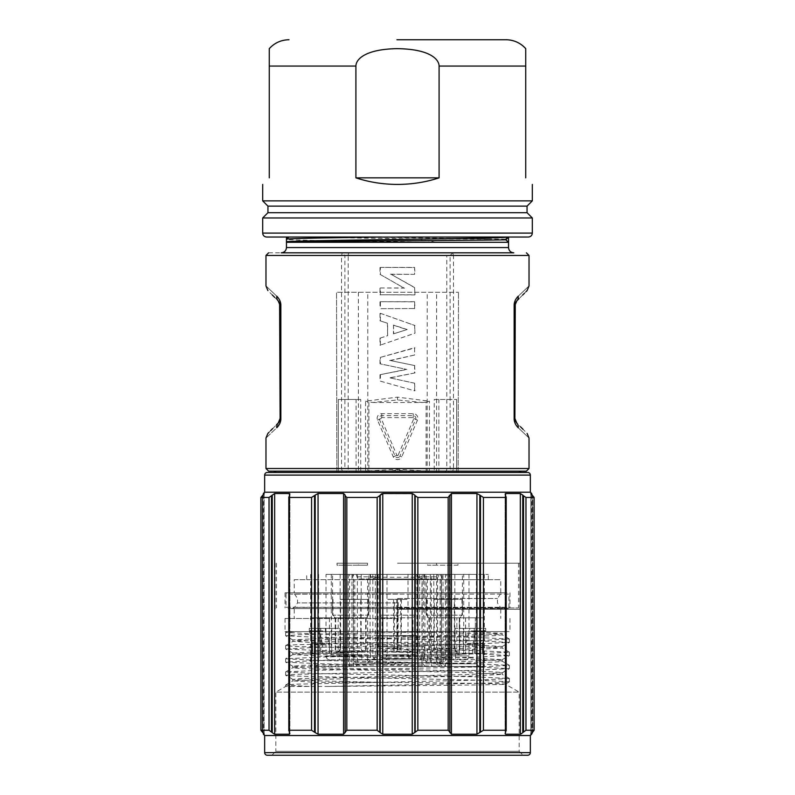 <?xml version="1.0" encoding="UTF-8"?>
<svg xmlns="http://www.w3.org/2000/svg" width="795" height="795" viewBox="0 0 795 795"><rect width="100%" height="100%" fill="white"/><g stroke="black" fill="none" stroke-linecap="round" stroke-linejoin="round"><path stroke-width="0.6" stroke-dasharray="3.98 2.98" d="M340.19 648.054C339.962 650.439 338.64 651.751 336.215 651.999L364.706 651.999C362.281 651.751 360.96 650.439 360.731 648.054L340.19 648.054L340.19 599.39L361.159 599.39L361.159 648.054C361.387 650.439 362.709 651.751 365.134 651.999L336.653 651.999C339.077 651.751 340.399 650.439 340.628 648.054L361.159 648.054M364.706 651.999L336.215 651.999M340.628 648.054L340.628 599.39L360.731 599.39L360.731 648.054M332.588 599.39L332.588 615.171L368.333 615.171L365.7 617.804L365.7 651.999M365.7 617.804L335.222 617.804L332.588 615.171L332.588 574.397L368.761 574.397L332.588 574.397M335.222 617.804L335.222 651.999M368.333 599.39L360.731 599.39L368.333 599.39L368.333 615.171M398.663 574.397L386.986 574.397L398.663 574.397M433.871 574.397L454.839 574.397L433.871 574.397M361.129 574.397L340.161 574.397L361.129 574.397M416.908 574.397L378.112 574.397L416.908 574.397L416.908 654.633L378.112 654.633L416.908 654.633M395.522 574.397L415.586 574.397L395.522 574.397M370.072 574.397L331.276 574.397L370.072 574.397L370.072 654.633L331.276 654.633L370.072 654.633M463.724 574.397L424.928 574.397L463.724 574.397L463.724 654.633L424.928 654.633L463.724 654.633M462.302 574.397L426.239 574.397L462.302 574.397M356.11 574.397L438.78 574.397L438.154 576.812L436.634 579.008L358.267 579.008L356.11 574.397L352.781 574.397L352.801 579.664L488.279 579.664L442.099 579.664L442.109 574.397L488.329 574.397L352.781 574.397M442.109 574.397L438.78 574.397M326.02 574.397L375.339 574.397L326.02 574.397L326.02 655.945L375.339 655.945L326.02 655.945C326.228 658.32 327.54 659.641 329.965 659.89A3.945 3.945 -90 0 1 326.02 655.945M372.845 574.397L422.175 574.397L372.845 574.397L372.845 655.945L422.175 655.945L372.845 655.945C373.064 658.32 374.375 659.641 376.79 659.89A3.945 3.945 -90 0 1 372.845 655.945M419.661 574.397L468.98 574.397L419.661 574.397L419.661 655.945L468.98 655.945L419.661 655.945C419.869 658.32 421.191 659.641 423.606 659.89A3.945 3.945 -90 0 1 419.661 655.945M353.467 666.468L353.467 574.397L344.881 574.397L345.109 666.468L315.953 666.468L444.783 666.468A2.633 1.958 -90 0 0 446.74 663.835L443.024 663.835A2.633 1.759 90 0 0 444.783 666.468L438.472 666.468L437.548 663.835L437.548 574.397L445.349 574.397L445.349 666.468L484.304 666.468L345.109 666.468M426.08 666.468A2.633 2.455 90 0 1 423.626 663.835L423.626 574.397L344.881 574.397M423.626 574.397L445.448 574.397L445.448 663.835L476.414 663.835L450.099 663.835L449.871 666.468M437.548 663.835L443.024 663.835L443.024 574.397L476.414 574.397L445.448 574.397M443.024 574.397L437.548 574.397M353.467 574.397L445.349 574.397M371.394 659.89A3.945 3.945 90 0 0 375.339 655.945C375.131 658.32 373.809 659.641 371.394 659.89L329.965 659.89L371.394 659.89M339.495 659.89L361.854 659.89L339.495 659.89L339.495 654.633L361.854 654.633L339.495 654.633M418.23 659.89A3.945 3.945 90 0 0 422.175 655.945C421.956 658.32 420.644 659.641 418.23 659.89L376.79 659.89L418.23 659.89M386.33 659.89L408.69 659.89L386.33 659.89L386.33 654.633L408.69 654.633L386.33 654.633M465.035 659.89A3.945 3.945 90 0 0 468.98 655.945C468.772 658.32 467.46 659.641 465.035 659.89L423.606 659.89L465.035 659.89M433.146 659.89L455.505 659.89L433.146 659.89L433.146 654.633L455.505 654.633L433.146 654.633M398.663 599.311L386.986 599.311L398.663 599.311M394.409 648.054L394.409 599.39L398.335 599.39L397.897 651.999L411.969 651.999L401.038 651.999L400.601 599.39L401.435 599.39L396.675 599.39L408.024 599.39L386.986 599.39L396.675 599.39L397.112 651.999L383.041 651.999L393.972 651.999L394.409 648.054L386.986 648.054L396.675 648.054M393.972 651.999L397.112 651.999M393.863 617.804L382.047 617.804L397.222 617.804L397.5 599.39L397.51 615.171L379.424 615.171L393.575 615.171L393.863 651.999M397.222 617.804L397.222 651.999M401.038 651.999L397.897 651.999M401.147 617.804L412.963 617.804L397.788 617.804L397.5 615.171L415.586 615.171L401.435 615.171L401.147 651.999M397.788 617.804L397.788 651.999M393.575 599.39L393.575 615.171M401.435 599.39L401.435 615.171M433.871 599.311L454.839 599.311L433.871 599.311M454.372 648.054L454.372 599.39L462.412 599.39L454.81 599.39L454.81 648.054C455.038 650.439 456.36 651.751 458.785 651.999L430.294 651.999C432.719 651.751 434.04 650.439 434.269 648.054L434.269 599.39L454.839 599.39L433.841 599.39L433.841 648.054C433.613 650.439 432.291 651.751 429.866 651.999L458.347 651.999C455.923 651.751 454.601 650.439 454.372 648.054L433.841 648.054M458.347 651.999L429.866 651.999M426.239 599.39L426.239 615.171L461.974 615.171L459.341 617.804L459.341 651.999M465.572 617.804L465.572 653.321L459.381 653.321L459.381 617.804L483.3 617.804L428.873 617.804L426.239 615.171L426.239 574.397M428.873 617.804L428.873 651.999M433.841 599.39L433.802 574.397M430.294 651.999L458.785 651.999M462.412 599.39L462.412 615.171L426.667 615.171L429.3 617.804L429.3 651.999M429.3 617.804L459.778 617.804L462.412 615.171L462.412 574.397M459.778 617.804L459.778 651.999M461.974 599.39L461.974 615.171M426.667 599.39L426.667 615.171M361.129 599.311L340.161 599.311L361.129 599.311M336.653 651.999L365.134 651.999M368.761 599.39L368.761 615.171L333.026 615.171L335.659 617.804L335.659 651.999M335.659 617.804L366.127 617.804L368.761 615.171L368.761 574.397M366.127 617.804L366.127 651.999M361.159 599.39L361.198 574.397M333.026 599.39L333.026 615.171M357.362 574.397L357.362 663.835L356.428 666.468M331.783 628.328L309.305 628.328L309.305 630.962L325.334 630.962L325.334 628.328L309.315 628.328L320.763 628.328L320.763 653.321L320.763 628.328L309.315 628.328L309.315 630.962L312.475 643.334L312.664 653.321L320.763 653.321L311.7 653.321L312.664 653.321L312.465 643.324L329.239 643.324L329.488 644.924L312.673 644.924L322.482 644.924L322.482 653.321L335.599 653.321L331.783 653.321L331.783 628.328L320.763 628.328L339.892 628.328L339.892 653.321L329.488 653.321L329.488 644.924M329.408 617.804L319.689 617.804L319.689 653.321L319.689 617.804L311.69 617.804L343.569 617.804L311.7 617.804L311.7 653.321L319.689 653.321L311.69 653.321L311.69 617.804L329.408 617.804L329.408 653.321M338.183 617.804L338.183 653.321L329.488 653.321M465.542 653.321L456.847 653.321L456.847 617.804L483.31 617.804L483.31 653.321L482.336 653.321L482.336 644.924L465.542 644.924L465.542 653.321L455.128 653.321L455.128 628.328L469.686 628.328L469.686 630.962L485.695 630.962L476.275 630.962L472.498 644.924L482.327 644.924L482.535 643.324L482.327 653.321L483.3 653.321L474.237 653.321L474.237 628.328L455.128 628.328M455.128 653.321L451.451 653.321L451.451 617.804L475.311 617.804L475.311 653.321L475.311 617.804L483.31 617.804L483.3 653.321L474.237 653.321L474.237 628.328L485.685 628.328L485.685 630.962L482.535 643.324L485.685 630.962L485.695 628.328L476.275 628.328L476.275 630.962M465.572 653.321L472.498 653.321L472.498 644.924M438.472 666.468L445.349 666.468M450.099 574.397L450.099 663.835L446.74 663.835L446.74 574.397M459.381 653.321L463.197 653.321L463.197 628.328L485.695 628.328L469.686 628.328M422.801 666.468A2.633 0.815 90 0 1 421.986 663.835L430.383 663.835A2.633 2.455 90 0 0 432.838 666.468A2.633 1.51 90 0 1 431.327 663.835L436.604 663.835A2.633 1.51 90 0 0 438.105 666.468A2.633 2.156 90 0 0 440.261 663.835L445.448 663.835A2.633 2.156 90 0 1 443.292 666.468M343.569 617.804L343.569 653.321L339.892 653.321M335.599 617.804L335.599 653.321M348.24 574.397L348.24 663.835A2.633 1.958 90 0 0 350.197 666.468A2.633 1.759 -90 0 0 351.956 663.835L421.986 663.835L421.986 574.397M343.569 653.321L338.183 653.321M325.334 630.962L329.239 643.324M325.334 628.328L339.892 628.328M322.263 643.324L318.706 630.962L309.305 630.962L312.465 643.324L322.263 643.324L322.482 644.924M318.706 628.328L318.706 630.962M322.482 653.321L331.783 653.321M472.498 653.321L463.197 653.321M476.275 628.328L463.197 628.328M474.237 653.321L482.327 653.321L474.237 653.321M472.727 643.324L482.525 643.324L465.791 643.324L465.542 644.924M465.791 643.324L469.686 630.962M451.451 653.321L456.847 653.321M451.451 617.804L456.847 617.804M416.441 574.397L418.448 577.25L370.53 577.25L376.542 577.25L378.549 574.397M418.448 577.25L422.652 579.008L436.634 579.008M427.322 579.008L427.322 659.89L441.384 659.89A2.633 2.484 90 0 1 438.9 662.523L356.001 662.523L438.9 662.523A2.633 1.232 90 0 0 440.132 659.89L441.523 659.89L441.384 579.664L442.099 579.664M352.801 579.664L441.384 579.664M376.542 577.25L372.338 579.008L358.267 579.008M422.652 579.008L372.338 579.008M397.49 662.523L427.084 662.523L397.49 662.523M356.001 662.523A2.633 2.484 -90 0 1 353.517 659.89L354.759 659.89A2.633 1.242 -90 0 0 356.001 662.523A2.633 2.633 0 0 1 353.368 659.89L353.368 579.664M294.249 579.664L500.751 579.664L294.249 579.664L294.249 592.812L500.751 592.812L500.751 579.664M396.993 592.812L502.698 592.812L396.993 592.812M500.751 592.812L294.249 592.812M398.027 608.602L292.302 608.602L398.027 608.602M507.657 608.602L287.343 608.602L507.657 608.602A1.312 1.312 0 0 0 508.969 607.281L286.031 607.281A1.312 1.312 0 0 0 287.343 608.602M287.343 592.812L507.657 592.812L287.343 592.812A1.312 1.312 0 0 0 286.031 594.133L508.969 594.133A1.312 1.312 0 0 0 507.657 592.812M397.5 592.812L285.047 592.812L397.5 592.812M397.5 607.937L518.499 607.937L397.5 607.937M397.5 563.218L519.821 563.218L397.5 563.218M397.5 609.258L519.821 609.258L397.5 609.258M397.5 618.46L285.047 618.46L397.5 618.46M509.307 681.862L505.322 684.167C511.364 684.912 397.391 685.688 328.812 686.463L490.942 683.014L509.366 681.792L477.258 680.162L295.392 676.098L285.683 675.283L293.981 674.399L474.655 670.334L509.366 668.645L502.192 672.779C503.633 671.686 453.448 670.592 397.5 669.499L324.757 667.889L292.868 666.28L300.778 665.385L470.252 661.311L502.192 659.631L471.534 657.992L324.757 654.732L292.808 653.053L323.466 651.413L470.233 648.163L502.192 646.474L471.534 644.834L324.767 641.585L292.808 639.905L323.466 638.256L470.233 635.006L502.192 633.327L469.169 631.618L285.047 631.618L509.953 631.618L397.5 631.618L470.203 633.227L502.132 634.827L494.222 635.722L324.797 639.796L292.868 641.406L323.466 643.125L470.203 646.375L502.132 647.985L471.534 649.704L324.797 652.953L292.868 654.553L323.466 656.273L397.5 657.922C453.448 659.015 503.633 660.108 502.192 661.211C503.633 662.305 453.448 663.398 397.5 664.501L324.767 666.101L292.868 667.711L300.778 668.605L470.243 672.679L502.192 674.359L472.17 675.989L325.433 679.238L292.868 680.868L314.86 682.319L381.262 682.319C442.209 682.925 506.216 683.531 505.322 684.127L519.165 692.117L275.835 692.117L519.165 692.117L519.165 751.305L275.835 751.305L275.835 692.117L285.634 686.463L309.195 686.463L314.86 682.319M294.826 631.618L287.055 631.618L285.693 632.413L294.826 631.618M397.5 631.618L505.213 631.618L502.132 633.396M509.307 665.296L502.122 661.142L509.366 665.355L474.605 663.656L317.752 660.406L285.634 658.777L320.395 657.077L477.258 653.828L509.366 652.198L474.605 650.499L293.971 646.434L285.693 645.55L295.442 644.745L477.268 640.671L509.366 639.051L474.605 637.351L317.732 634.102L285.693 632.403M309.195 686.463L285.634 685.081L295.412 684.197L477.229 680.132L509.366 678.503L474.665 676.813L317.742 673.554L285.634 671.924L320.345 670.235L477.239 666.975L509.366 665.355L509.366 668.645L477.239 667.015L320.335 663.755L285.683 662.136L317.752 660.436L474.675 657.187L509.317 655.557L477.248 653.858L320.335 650.608L285.683 648.978L317.752 647.289L474.655 644.03L509.307 642.4L477.239 640.71L320.355 637.451L285.693 635.831L299.049 634.718L336.086 633.685L441.931 631.618M502.192 674.359L502.192 672.779L469.577 674.478L300.599 678.542L292.868 679.437L319.123 680.878L381.262 682.319M328.812 686.463L285.634 686.463L285.634 685.081M275.835 751.305L519.165 751.305L523.11 755.25L271.89 755.25L275.835 751.305M267.289 755.25L527.711 755.25M271.89 755.25L523.11 755.25M530.344 735.524L264.656 735.524M263.344 734.202L264.169 734.192L264.169 493.526L262.897 495.066M263.344 493.516L264.159 493.516L264.159 734.202L262.857 732.612L262.857 495.106L262.191 495.812L262.191 731.907L262.857 732.612L262.857 495.106M271.473 495.812L269.028 497.461L260.909 497.461L260.879 730.287L260.879 497.432L262.191 495.812L262.191 731.907L260.909 730.257L269.028 730.257L272.238 732.612L272.238 495.106L271.473 495.812L271.473 731.907M272.625 732.95L273.579 733.706M274.007 733.974L274.533 734.192M273.977 493.765L274.653 493.516L274.653 734.202L289.39 734.202L289.897 733.686L289.897 494.033L289.897 733.686M274.653 493.516L289.39 493.516L289.39 734.202L289.708 493.596M289.161 731.907L289.549 495.106L289.161 731.907L289.38 497.461L288.814 496.895L289.161 731.907M314.532 495.812L311.57 497.461L289.38 497.461L289.38 730.257L311.57 730.257L318.06 734.202L343.589 734.202L345.169 732.612L345.169 495.106L343.589 493.516L318.06 493.516L314.532 495.812L314.532 731.907M346.829 730.257L346.829 497.461L377.148 497.461L377.148 730.257L346.829 730.257L345.169 732.612M377.148 730.257L382.763 734.202L412.237 734.202L414.801 732.612L414.801 495.106L413.45 493.804M417.852 730.257L417.852 497.461L448.171 497.461L448.171 730.257L417.852 730.257L414.801 732.612M448.171 730.257L449.831 731.907L449.831 495.812L449.831 732.612L451.411 734.202L476.94 734.202L479.812 732.612L479.812 495.106L476.94 493.516L451.411 493.516L449.831 495.106M483.43 730.257L483.43 497.461L505.62 497.461L505.62 730.257L483.43 730.257L479.812 732.612M505.103 733.686L505.103 494.033L505.103 733.686L505.61 734.202L505.62 730.257L506.186 730.824L506.186 496.895L505.62 497.461L505.839 731.907L505.61 493.516L520.347 493.516L525.972 497.461L534.121 497.432L534.121 730.287L532.809 731.907L532.809 495.812L532.809 731.907M505.103 494.033L505.61 493.516L505.61 734.202L520.347 734.202L520.347 493.516M520.467 734.192L520.993 733.974M532.809 495.812L534.091 497.461L534.091 730.257L525.972 730.257L522.762 732.612L522.762 495.106M532.143 732.612L532.143 495.106L532.143 732.612L530.841 734.202L531.656 734.202M530.831 734.192L530.831 493.526L530.841 734.202L530.841 493.516L531.656 493.516M272.238 495.106L273.092 494.381M273.112 494.371L273.957 493.774M345.169 495.812L345.169 731.907L345.169 495.812L346.829 497.461M377.148 497.461L379.811 495.812L379.811 731.907M380.199 732.612L379.811 495.812M381.689 493.735L413.311 493.735M417.852 497.461L414.801 495.106M448.171 497.461L449.831 495.812L449.831 732.612M483.43 497.461L479.812 495.106M532.143 495.106L530.831 493.526M530.344 492.194L264.656 492.194M518.857 472.469L276.143 472.469M416.62 472.469L397.5 470.054L378.38 472.469M425.613 472.469A2.633 0.606 -85.4 0 1 426.09 471.018L397.5 469.288L366.048 471.067L273.868 471.157L520.695 471.157L426.09 471.018L426.09 468.523L368.91 468.523L368.91 471.018A2.633 0.606 -94.6 0 1 369.387 472.469M346.62 472.469A2.633 1.103 -90 0 0 345.666 471.157L268.601 471.157M526.399 471.157L452.713 471.157L450.109 468.523L426.09 468.523L426.09 402.131L429.449 401.167L397.5 397.142L365.551 401.167L365.551 468.523L344.891 468.523L342.287 471.157L341.512 468.523L265.977 468.523M445.359 472.469A2.633 1.034 -90 0 1 446.035 471.067A2.633 1.034 -90 0 0 446.81 468.523L446.81 255.453L450.109 255.453L450.109 468.523L453.488 468.523L452.713 471.157L449.334 471.157L521.132 471.157M372.736 402.499L422.264 402.499L397.5 399.935L372.736 402.499L365.551 401.167M380.398 357.372L381.491 357.064L380.398 357.372L380.398 363.891L406.901 369.446L380.398 363.891M381.491 357.064L414.602 347.693L414.602 355.027L390.504 360.572L414.602 365.521L414.602 372.994L390.126 377.913L414.602 383.19L414.602 390.822L380.398 381.143L380.398 374.624L405.937 369.446M380.398 345.418L380.398 338.034L387.602 335.669L387.602 323.287L380.398 320.922L380.398 313.309L414.602 325.423L415 333.194L380 345.219L414.602 333.294M414.602 308.669L414.602 301.703L380.398 301.703L380.398 308.669L415 308.53L380.398 308.669M380.398 294.925L380.398 287.959L403.87 287.959L380.398 274.563L380.398 267.388L414.602 267.388L414.602 274.354L391.2 274.354L414.602 287.631L415 294.786L380 294.786L414.602 294.925M265.977 255.453L341.512 255.453L342.287 252.82L452.713 252.82L453.488 255.453L450.109 255.453L452.713 252.82M278.19 423.099L278.19 423.099A6.579 5.605 45 0 0 276.799 427.75C262.28 441.543 262.28 441.543 276.799 427.75L280.555 421.171M280.118 418.448L280.854 418.448L280.854 305.528C280.903 302.17 279.552 299.069 276.799 296.227C262.28 282.434 262.28 282.434 276.799 296.227A6.579 5.605 -45 0 0 278.19 300.878L274.712 297.4M516.114 301.693L516.81 300.878A6.579 5.605 -135 0 0 518.201 296.227C532.72 282.434 532.72 282.434 518.201 296.227C515.448 299.099 514.097 302.199 514.146 305.528L514.146 418.448C514.097 421.807 515.448 424.898 518.201 427.75C532.72 441.543 532.72 441.543 518.201 427.75A6.579 5.605 135 0 0 516.81 423.099L520.546 426.835M268.601 252.82L342.287 252.82L344.891 255.453L341.512 255.453L341.512 468.523L344.891 468.523L344.891 255.453L348.19 255.453L348.19 468.523A2.633 1.034 -90 0 0 348.965 471.067A2.633 1.034 -90 0 1 349.641 472.469M281.201 252.82L513.799 252.82M361.288 237.039L508.542 237.039L508.542 247.563L286.458 247.563L286.458 242.296L436.356 242.296L418.349 238.997L491.638 238.997L361.288 237.039L286.458 237.039L286.458 242.296L289.529 242.296L286.975 242.207M528.367 237.039L288.823 237.039M381.212 237.039L397.5 237.039M507.439 237.039L505.491 239.196L508.542 242.296L436.356 242.296C370.818 241.332 290.056 240.378 286.458 239.414L289.519 237.039M505.491 239.196L491.638 238.997M294.806 237.039L418.349 238.997M532.312 217.969L262.688 217.969M527.055 212.702L267.945 212.702M527.055 206.134L267.945 206.134M532.312 200.867L262.688 200.867M269.267 177.851L269.267 48.654L269.267 66.055L355.912 66.055L355.912 177.851C369.118 182.174 382.981 184.37 397.5 184.43C412.019 184.37 425.882 182.174 439.088 177.851L439.088 66.055L525.733 66.055L525.733 177.851M525.733 48.654L525.733 66.055M355.912 66.055C355.931 59.357 365.124 49.101 397.5 48.654C429.886 49.101 439.069 59.357 439.088 66.055M506.008 39.75L396.924 39.75M439.088 177.851L355.912 177.851M268.939 432.351L270.618 430.671M272.705 428.575L276.481 424.808M278.369 422.91L278.836 422.344M272.317 295.005L269.952 292.639M514.146 418.448L514.912 419.045M523.031 429.32L525.048 431.337M526.061 291.626L524.382 293.305M522.683 295.005L519.056 298.632M422.264 402.499L426.09 402.131M398.106 455.267A0.656 0.656 0 0 1 396.894 455.267L381.153 418.538A0.656 0.656 0 0 1 381.759 417.623L413.241 417.623A0.656 0.656 0 0 1 413.847 418.538L398.106 455.267L399.915 456.042A2.633 2.633 0 0 1 395.085 456.042L379.344 419.313A2.633 2.633 0 0 1 381.759 415.646L413.241 415.646A2.633 2.633 0 0 1 415.656 419.313L399.915 456.042L401.733 456.817A4.601 4.601 0 0 1 393.267 456.817L377.526 420.098A4.601 4.601 0 0 1 381.759 413.678L413.241 413.678A4.601 4.601 0 0 1 417.474 420.098L401.733 456.817M414.602 347.693L414.602 355.027M380 363.782L380 357.482L415 347.872M380.398 374.624L406.901 369.446M380.398 381.143L381.491 381.451M380 374.733L380 381.043L414.602 390.822M414.602 383.19L415 390.643M390.126 377.913L415 383.299M414.602 372.994L389.202 377.913M414.602 365.521L415 372.885M390.504 360.572L415 365.63M389.61 360.582L415 354.918M414.602 325.423L415 333.194M380.398 313.309L415 325.523M380.398 320.922L387.423 323.187L387.602 335.669M380 313.498L380 320.822M380.398 338.034L387.423 335.768M380 338.133L380 345.219M393.475 333.86L407.209 329.518L393.475 325.076L393.475 333.86L407.209 329.518M393.475 325.076L393.724 333.671M393.724 325.264L406.474 329.518M414.602 301.703L415 308.53M380.398 301.703L415 301.842M380 301.842L380 308.53M414.602 287.631L415 294.786M391.2 274.354L415 287.71M414.602 274.354L390.464 274.215M414.602 267.388L415 274.215M380.398 267.388L415 267.527M380.398 274.563L403.87 287.959M380 267.527L380 274.484M380.398 287.959L404.605 288.098M380 288.098L380 294.786M397.49 646.742L424.46 646.742L397.49 646.742M378.42 646.742L416.57 646.742L378.42 646.742L378.42 635.563L416.57 635.563L378.42 635.563M416.57 646.742L416.57 635.563M383.16 658.578L382.166 658.578L382.166 635.563L387.165 635.563L382.166 635.563L382.166 658.578L412.824 658.578L412.824 635.563L382.166 635.563L412.824 635.563L412.824 658.578L382.166 658.578L411.82 658.578C409.385 658.33 408.054 657.018 407.825 654.633C408.054 657.018 409.385 658.33 411.82 658.578L383.16 658.578C385.605 658.33 386.936 657.018 387.165 654.633C386.936 657.018 385.605 658.33 383.17 658.578M387.165 635.563L387.165 654.633L407.825 654.633L387.165 654.633L387.165 635.563M407.825 635.563L407.825 654.633L407.825 635.563M427.491 563.218L458 563.218L427.491 563.218L427.501 565.195L457.99 565.195L458 563.218L457.99 565.195L436.515 565.195L436.515 563.218M436.515 565.195L427.501 565.195M358.456 472.469L458.149 472.469L456.668 472.469L456.668 399.478L456.668 472.469L336.851 472.469L336.533 292.282L336.851 472.469L358.456 472.469L358.396 292.282L336.533 292.282L458.467 292.282L358.396 292.282M458.149 472.469L458.467 292.282L458.149 472.469M434.239 399.478L456.668 399.478L434.239 399.478L434.239 472.469M356.071 472.469L356.071 399.478L338.292 399.478L360.731 399.478L360.731 472.469M338.292 399.478L338.292 472.469L338.292 399.478M367.817 472.469L367.767 292.282M427.183 472.469L427.233 292.282M436.544 472.469L436.604 292.282M438.89 472.469L438.89 399.478M360.731 399.478L356.071 399.478M358.485 563.218L337 563.218L367.509 563.218L358.485 563.218L358.485 565.195L337.01 565.195L337 563.218L337.01 565.195L367.499 565.195L367.509 563.218M367.499 565.195L358.485 565.195M400.601 648.054L398.335 648.054M434.269 648.054L454.81 648.054M349.532 666.468L349.532 574.397M441.414 574.397L441.414 666.468M451.053 666.468A2.633 1.729 90 0 1 449.334 663.835L449.334 574.397M436.604 574.397L436.604 663.835L440.261 663.835L440.261 574.397M430.383 574.397L430.383 663.835L431.327 663.835L431.327 574.397M357.362 663.835L351.956 663.835L351.956 574.397M356.736 576.812L376.85 576.812M418.14 576.812L438.154 576.812M367.628 579.008L367.628 659.89L353.517 659.89L353.517 579.664M424.838 662.523A2.633 2.484 -90 0 0 427.322 659.89L367.628 659.89A2.633 2.484 -90 0 0 370.122 662.523M440.132 579.664L440.132 659.89L354.759 659.89L354.759 579.664M397.997 593.974L294.488 593.974L397.997 593.974M397.5 598.506L497.471 598.506L397.5 598.506M397.5 602.908L297.529 602.908L397.5 602.908M398.017 607.44L500.512 607.44L398.017 607.44M397.5 607.44L294.488 607.44L397.5 607.44M286.031 607.281L508.969 607.281L508.969 594.133L286.031 594.133L286.031 607.281M264.656 752.617L530.344 752.617M264.159 734.143L264.159 493.576M269.028 497.461L269.028 730.257M311.57 497.461L311.57 730.257M315.188 732.612L315.188 495.106M318.06 734.202L318.06 493.516M343.589 734.202L343.589 493.516M382.763 734.202L382.763 493.516M412.237 734.202L412.237 493.516M415.189 731.907L415.189 495.812M451.411 734.202L451.411 493.516M476.94 734.202L476.94 493.516M480.468 731.907L480.468 495.812M505.451 732.612L505.451 495.106L505.451 732.612M523.527 731.907L523.527 495.812M525.972 730.257L525.972 497.461M530.841 734.143L530.841 493.576M505.61 732.314L505.61 495.404M289.39 732.314L289.39 495.404M530.344 475.102L264.656 475.102M397.5 470.054L397.5 469.288M428.515 472.469A2.633 0.676 -90 0 1 428.952 471.067A2.633 0.676 -90 0 0 429.449 468.523L429.449 401.167M448.38 472.469A2.633 1.103 -90 0 1 449.334 471.157M366.485 472.469A2.633 0.676 -90 0 0 366.048 471.067A2.633 0.676 -90 0 1 365.551 468.523L368.91 468.523L368.91 402.131M349.234 252.82A2.633 1.034 90 0 0 348.19 255.453L446.81 255.453A2.633 1.034 90 0 0 445.766 252.82M529.023 468.523L453.488 468.523L453.488 255.453L529.023 255.453M532.312 233.094L262.688 233.094M280.854 305.528L280.108 305.528M514.146 305.528L514.882 305.528M397.5 397.142L397.5 399.935M393.267 456.817L396.894 455.267M413.847 418.538L417.474 420.098M413.241 413.678L413.241 417.623M381.759 417.623L381.759 413.678M377.526 420.098L381.153 418.538M397.49 659.89L424.46 659.89L397.49 659.89M375.339 574.397L375.339 655.945M361.854 654.633L361.854 659.89M331.276 574.397L331.276 654.633M422.175 574.397L422.175 655.945M408.69 654.633L408.69 659.89M378.112 574.397L378.112 654.633M468.98 574.397L468.98 655.945M455.505 654.633L455.505 659.89M424.928 574.397L424.928 654.633M383.041 651.999C385.456 651.751 386.777 650.429 386.986 648.054L386.986 574.397M411.969 651.999C409.554 651.751 408.233 650.429 408.024 648.054L408.024 574.397M379.424 574.397L379.424 615.171L382.047 617.804L382.047 651.999M412.963 651.999L412.963 617.804L415.586 615.171L415.586 574.397M454.839 599.39L454.839 574.397M340.161 599.39L340.161 574.397M310.696 574.397L310.696 666.468M484.304 574.397L484.304 666.468M476.414 574.397L476.414 663.835L479.047 666.468M318.586 574.397L318.586 663.835L315.953 666.468M370.53 574.397L370.53 577.25L369.218 579.008M424.46 574.397L424.46 577.25L425.772 579.008M488.279 579.664L488.329 574.397M306.721 579.664L306.671 574.397M438.9 662.523A2.633 2.633 0 0 0 441.523 659.89L441.523 579.664M292.302 608.602L294.488 607.44L297.529 602.908L297.529 598.506L294.488 593.974L292.302 592.812M502.698 608.602L500.512 607.44L497.471 602.908L497.471 598.506L500.512 593.974L502.698 592.812M509.953 592.812L509.953 607.937M518.499 563.218L518.499 607.937M276.501 563.218L276.501 607.937M275.179 563.218L275.179 609.258M519.821 563.218L519.821 609.258M294.249 609.258L294.249 618.46M500.751 609.258L500.751 618.46M285.047 618.46L285.047 631.618M509.953 618.46L509.953 631.618M292.878 654.563L285.693 658.717M509.307 652.139L502.122 647.995M285.693 645.56L292.878 641.416M509.307 638.981L502.122 634.837M292.808 653.053L292.808 654.633M502.192 646.474L502.192 648.054M292.808 639.905L292.808 641.476M502.192 633.327L502.192 634.907M292.868 666.28L285.683 662.136M502.132 659.701L509.317 655.557M292.868 653.122L285.693 648.978M502.132 646.554L509.307 642.4M292.868 639.975L285.693 635.821M292.808 666.21L292.808 667.79M285.693 685.012L292.868 680.868M509.317 678.443L502.132 674.289M285.683 671.864L292.868 667.711M292.808 679.357L292.808 680.937M502.132 672.858L509.307 668.704M292.868 679.427L285.683 675.283M509.366 681.792L509.366 678.503M285.634 675.213L285.634 671.924M509.366 668.645L509.366 665.355M263.344 494.579L263.344 733.139M531.656 494.579L531.656 733.139M264.169 734.192L264.169 493.526M410.558 334.735L411.303 334.466M411.303 324.251L410.558 323.992M383.548 321.955L382.743 321.697M382.743 337.259L383.548 337M285.634 658.777L285.634 662.066M509.366 652.198L509.366 655.487M285.634 645.62L285.634 648.909M509.366 639.051L509.366 642.33M285.634 632.472L285.634 635.761M502.192 659.631L502.192 661.211M285.047 592.812L285.047 607.937M424.46 646.742L424.46 659.89L427.084 662.523M370.53 646.742L370.53 659.89L367.906 662.523"/><path stroke-width="1.19" d="M264.656 735.524L530.344 735.524L530.344 752.617A2.633 2.633 0 0 1 527.711 755.25L267.289 755.25A2.633 2.633 0 0 1 264.656 752.617L264.656 735.524L263.344 734.202L264.159 734.143M274.533 734.192L272.625 732.95M522.116 733.169L520.467 734.192M520.993 733.974L521.749 733.467M530.841 734.143L532.809 731.907L531.656 734.202L530.831 734.192M530.344 735.524L531.656 734.202M532.809 731.907L534.121 730.287L534.121 497.432L532.809 495.812M523.527 495.812L525.972 497.461L534.091 497.461L534.091 730.257L525.972 730.257L522.762 732.612L522.762 495.106L523.527 495.812L523.527 731.907M522.762 495.106L520.347 493.516L520.347 734.202L505.61 734.202L505.103 733.686M505.61 732.314L505.62 730.257L506.186 730.824L506.186 496.895L505.62 497.461L505.61 493.516L505.103 494.033M479.812 732.612L479.812 495.106L483.43 497.461L505.62 497.461L505.62 730.257L483.43 730.257L476.94 734.202L451.411 734.202L449.831 731.907L449.831 732.612M448.171 730.257L448.171 497.461L417.852 497.461L417.852 730.257L448.171 730.257L449.831 731.907L449.831 495.106L449.831 495.812L451.411 493.516L476.94 493.516L479.812 495.106M417.852 730.257L412.237 734.202L382.763 734.202L380.199 732.612L380.199 495.106L381.689 493.735M377.148 730.257L377.148 497.461L346.829 497.461L346.829 730.257L377.148 730.257L380.199 732.612M346.829 730.257L343.589 734.202L318.06 734.202L315.188 732.612L315.188 495.106L318.06 493.516L343.589 493.516L345.169 495.106L345.169 732.612M311.57 730.257L311.57 497.461L289.38 497.461L289.38 730.257L311.57 730.257L315.188 732.612M289.897 733.686L289.39 734.202L289.38 730.257L288.814 730.824L288.814 496.895L289.38 497.461L289.549 495.106L289.39 493.516L274.653 493.516L269.028 497.461L260.879 497.432L260.879 730.287L264.169 734.192M289.39 732.314L289.39 734.202L274.653 734.202L274.653 493.516M264.169 493.526L260.909 497.461L260.909 730.257L269.028 730.257L272.238 732.612L272.238 495.106M264.159 493.576L263.344 493.516L263.344 494.579M289.887 493.894L289.39 493.516L289.39 495.404M414.801 732.612L414.801 495.106L412.247 493.516L382.763 493.516L377.148 497.461M530.841 493.576L532.143 495.106L531.656 493.516L530.831 493.526M520.347 493.516L505.61 493.516L505.61 495.404M448.171 497.461L449.831 495.106M417.852 497.461L415.189 495.812L415.189 731.907M414.801 495.106L415.189 495.812M346.829 497.461L345.169 495.812M311.57 497.461L315.188 495.106M273.868 471.157L276.143 472.469L267.289 472.469L527.711 472.469A2.633 2.633 0 0 1 530.344 475.102L530.344 492.194L531.656 493.516M530.344 492.194L264.656 492.194L263.344 493.516M267.289 472.469A2.633 2.633 0 0 0 264.656 475.102L264.656 492.194M527.711 472.469L518.857 472.469L521.132 471.157M268.601 471.157L526.399 471.157L529.023 468.523L265.977 468.523L268.601 471.157M280.555 421.171L280.854 418.448C280.913 421.777 279.562 424.878 276.799 427.75C262.28 441.543 262.28 441.543 276.799 427.75A6.579 5.605 -135 0 1 278.19 423.099C264.397 436.892 264.397 436.892 278.19 423.099L278.369 422.91M278.359 301.057L278.19 300.878A6.579 5.605 135 0 1 276.799 296.227C262.28 282.434 262.28 282.434 276.799 296.227C279.552 299.069 280.903 302.17 280.854 305.528L280.854 418.448L280.108 418.448L278.19 423.099L276.481 424.808M515.408 421.032L516.81 423.099A6.579 5.605 -45 0 1 518.201 427.75C532.72 441.543 532.72 441.543 518.201 427.75C515.448 424.908 514.097 421.807 514.146 418.448L514.146 305.528C514.087 302.199 515.438 299.099 518.201 296.227C532.72 282.434 532.72 282.434 518.201 296.227A6.579 5.605 45 0 1 516.81 300.878C530.603 287.084 530.603 287.084 516.81 300.878L514.892 305.528L514.892 418.448L515.269 303.332M452.713 252.82L342.287 252.82M287.492 241.938L286.458 242.296L286.458 239.136C289.956 238.44 331.396 237.735 381.212 237.039L288.823 237.039L286.458 239.136L286.458 237.039L266.633 237.039L508.542 237.109C504.179 238.659 290.791 240.219 286.458 241.769L287.492 241.938C300.659 241.223 470.829 240.517 505.819 239.812L508.542 237.109L508.542 247.563C508.86 250.753 510.609 252.512 513.799 252.82L281.201 252.82C284.391 252.512 286.14 250.753 286.458 247.563C286.14 250.753 284.391 252.512 281.201 252.82M505.819 239.812L508.542 242.296L286.458 242.296L286.458 247.563L508.542 247.563C508.86 250.753 510.609 252.512 513.799 252.82M397.5 237.039L528.367 237.039C530.782 236.781 532.103 235.469 532.312 233.094L532.312 217.969L527.055 212.702L267.945 212.702L267.945 206.134L262.688 200.867L532.312 200.867L532.312 184.43M532.312 233.094L262.688 233.094L262.688 217.969L532.312 217.969M262.688 217.969L267.945 212.702M527.055 212.702L527.055 206.134L267.945 206.134M527.055 206.134L532.312 200.867M355.912 66.055C355.922 59.426 364.965 49.26 396.814 48.654C429.926 48.962 439.029 59.357 439.088 66.055L439.088 177.851L355.912 177.851L355.912 66.055L269.267 66.055L269.267 48.654L269.267 177.851C260.462 186.656 260.462 186.656 269.267 177.851C260.462 186.656 260.462 186.656 269.267 177.851M355.912 177.851C369.118 182.174 382.981 184.37 397.5 184.43C412.019 184.37 425.882 182.174 439.088 177.851M525.733 177.851C534.538 186.656 534.538 186.656 525.733 177.851C534.538 186.656 534.538 186.656 525.733 177.851L525.733 48.654A26.305 26.305 90 0 0 506.008 39.75L396.924 39.75M278.439 301.146L278.19 300.878C264.397 287.084 264.397 287.084 278.19 300.878L280.108 305.528L280.108 418.448L279.611 303.004M268.134 433.146L268.939 432.351M270.618 430.671L272.705 428.575M278.836 422.344L279.721 420.694M279.731 420.674L280.108 418.448M279.592 302.955L278.399 301.096M274.712 297.4L272.317 295.005M516.114 301.693L515.279 303.283M514.961 419.422L515.389 420.982M520.546 426.835L523.031 429.32M516.561 422.831L516.81 423.099C530.603 436.892 530.603 436.892 516.81 423.099L514.892 418.448M526.866 290.821L526.061 291.626M524.382 293.305L522.683 295.005M519.056 298.632L516.81 300.878M530.344 752.617L264.656 752.617M525.972 497.461L525.972 730.257M483.43 497.461L483.43 730.257M480.468 495.812L480.468 731.907M476.94 734.202L476.94 493.516M451.411 734.202L451.411 493.516M412.237 734.202L412.237 493.516M382.763 734.202L382.763 493.516M379.811 731.907L379.811 495.812M343.589 734.202L343.589 493.516M318.06 734.202L318.06 493.516M314.532 731.907L314.532 495.812M271.473 731.907L271.473 495.812M269.028 730.257L269.028 497.461M527.095 290.592L529.023 285.942L529.023 255.453L265.977 255.453L265.977 285.942L267.905 290.592M525.733 66.055L439.088 66.055M280.854 305.528L280.118 305.528M514.146 418.448L514.882 418.448M514.146 305.528L514.892 305.528M264.656 475.102L530.344 475.102M263.344 733.139L263.344 734.202M267.905 433.384L265.977 438.035L265.977 468.523M527.095 433.384L529.023 438.035L529.023 468.523M529.023 255.453L526.399 252.82M265.977 255.453L268.601 252.82M262.688 233.094C262.897 235.469 264.218 236.781 266.633 237.039M262.688 200.867L262.688 184.43M269.267 48.654C274.563 42.86 281.142 39.889 288.992 39.75M525.733 48.654C520.437 42.86 513.858 39.889 506.008 39.75"/></g></svg>
